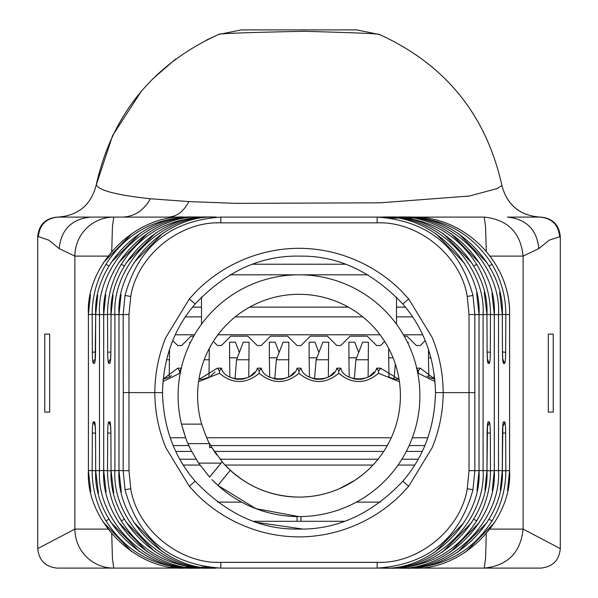 <?xml version="1.0" encoding="UTF-8"?>
<svg xmlns="http://www.w3.org/2000/svg" width="598" height="598" viewBox="0 0 598 598"><rect width="100%" height="100%" fill="white"/><g stroke="black" fill="none" stroke-linecap="round" stroke-linejoin="round"><path stroke-width="0.9" d="M427.817 376.508L427.062 376.022M181.276 368.159L177.696 368.159L181.276 368.159M215.018 372.053L210.593 376.105M221.768 368.876L221.41 368.159L217.47 368.159L221.41 368.159C224.444 382.331 254.105 382.428 257.252 368.159L261.191 368.159L257.252 368.159M254.8 372.053L250.368 376.105M237.309 357.821L229.58 357.821L229.886 377.069L229.198 376.68M294.575 372.053L290.15 376.105M277.091 357.821L269.362 357.821L269.661 377.069L268.98 376.68M261.55 368.876L261.191 368.159C264.226 382.331 293.887 382.428 297.034 368.159L300.966 368.159L297.034 368.159M334.357 372.053L329.932 376.105M316.865 357.821L309.144 357.821L309.443 377.069L308.755 376.68M301.332 368.876L300.966 368.159C304.001 382.331 333.662 382.428 336.809 368.159L340.748 368.159L336.809 368.159M374.139 372.053L369.706 376.105M356.647 357.821L348.918 357.821L349.225 377.069L348.537 376.68M341.114 368.876L340.748 368.159C343.783 382.331 373.444 382.428 376.591 368.159L380.53 368.159L376.591 368.159M393.058 357.821L388.7 357.821L389.006 377.069L388.319 376.68M380.889 368.876L380.53 368.159L399.09 379.446M420.304 368.159L416.724 368.159L420.304 368.159L434.836 379.162M412.568 316.873L396.496 316.873M362.777 316.873L235.223 316.873M201.504 316.873L185.432 316.873M405.422 307.125L396.496 307.125M414.668 465.072L398.021 465.072M372.958 465.072L225.042 465.072M199.979 465.072L183.332 465.072M201.504 307.125L192.578 307.125M249.65 307.125L348.35 307.125M418.137 459.219L401.871 459.219M378.041 459.219L219.959 459.219L378.041 459.219M196.129 459.219L179.863 459.219L196.129 459.219M412.343 437.773L427.809 437.773L412.343 437.773M391.264 437.773L206.744 437.773M170.191 437.773L185.657 437.773M175.356 334.775L194.574 334.775M217.949 334.775L380.051 334.775M403.426 334.775L422.644 334.775M172.785 340.628L177.696 345.539L181.628 345.539L190.986 336.181L193.767 336.181M213.351 341.421L217.47 345.539L221.41 345.539L230.768 336.181L247.893 336.181L257.252 345.539L261.191 345.539L270.55 336.181L287.675 336.181L297.034 345.539L300.966 345.539L310.325 336.181L327.45 336.181L336.809 345.539L340.748 345.539L350.107 336.181L367.232 336.181L376.591 345.539L380.53 345.539L384.649 341.421M404.233 336.181L407.014 336.181L416.372 345.539L420.304 345.539L425.215 340.628M416.425 368.159L418.338 371.089L420.259 368.159M418.338 371.089L418.338 373.294L435.052 381.554M399.434 381.726L378.556 373.302C365.296 384.252 352.035 384.252 338.782 373.302C325.514 384.252 312.253 384.252 299 373.302C285.739 384.252 272.479 384.252 259.218 373.302C245.957 384.252 232.697 384.252 219.444 373.302L198.566 381.726M180.11 373.757L179.662 373.302L162.948 381.561M418.338 373.302L417.89 373.757M427.084 376.037L427.929 376.576M169.518 349.382L169.219 377.069L171.469 375.649M163.164 379.169L177.696 368.159M198.91 379.446L217.47 368.159M179.662 373.294L179.662 371.089L181.575 368.159M177.741 368.159L179.662 371.089M378.556 373.294L378.556 371.089L380.478 368.159M219.444 373.294L219.444 371.089L221.357 368.159M259.218 373.294L259.218 371.089L261.139 368.159M257.304 368.159L259.218 371.089M217.523 368.159L219.444 371.089M338.782 373.294L338.782 371.089L340.696 368.159M376.643 368.159L378.556 371.089M299 373.294L299 371.089L300.914 368.159M336.861 368.159L338.782 371.089M297.086 368.159L299 371.089M201.504 324.213L201.504 297.064M396.496 324.213L396.496 297.071M216.596 454.794L211.841 447.521L223.256 463.121M209.599 447.521L209.599 443.619L209.599 447.521L211.841 447.521L209.599 443.552M299 516.605L255.824 508.629L217.926 485.389A120.901 120.901 0 0 0 419.901 395.704A120.901 120.901 0 0 0 299 274.803A120.901 120.901 0 0 0 181.486 424.124L201.668 424.124C205.757 435.755 208.41 442.258 209.636 443.619C208.418 442.273 205.764 435.77 201.668 424.124A101.398 101.398 0 0 1 299 294.306A101.398 101.398 0 0 1 400.398 395.704A101.398 101.398 0 0 1 299 497.102C268.943 496.542 243.7 485.217 223.263 463.121M196.914 460.475L198.641 463.121C191.965 452.081 188.422 445.585 188.004 443.619C187.054 442.326 184.879 435.822 181.486 424.124L185.642 437.729M351.953 482.175L339.903 488.484C326.859 494.18 313.225 497.05 299 497.102A101.398 101.398 0 0 1 230.312 470.29L217.926 485.389L211.976 479.633M339.447 488.686L355.055 480.201M209.636 443.619L188.004 443.619L189.925 447.85M357.402 501.558L351.661 504.533M342.594 508.464L344.007 507.911M223.323 463.188L230.312 470.29M209.636 477.137L222.127 461.828L209.599 477.092L198.641 463.121L221.058 463.121M212.305 479.97L213.949 481.629M362.246 498.739L365.303 496.803L362.239 498.747M360.646 476.21L358.89 477.525M355.317 480.022L361.648 475.432M214.607 482.28L214.151 481.831M241.48 479.207L232.218 472.001M229.438 469.475L224.691 464.698M216.192 483.789L211.954 479.603M229.991 274.803L367.942 274.803M252.618 264.226L345.382 264.226M300.951 516.582L300.951 521.299M380.522 502.126L356.386 502.126M241.629 502.126L217.53 502.126M297.049 521.299L297.049 516.582M434.26 374.251L433.864 378.968M428.781 377.069L428.482 357.821L430.994 357.821M428.482 349.389L428.482 357.821M399.06 379.274L395.749 379.274M395.33 364.047L394.089 378.968M408.202 343.813L408.202 342.22L407.425 342.22M388.7 348.417L388.7 357.821M368.114 377.069L368.42 342.22L362.567 342.22L355.907 359.772L354.308 378.968M361.379 379.274L355.967 379.274M368.42 359.772L355.907 359.772M362.567 342.22L358.673 352.499L354.771 342.22L348.918 342.22L348.918 357.821M328.339 377.069L328.638 342.22L322.793 342.22L316.125 359.772L314.526 378.968M321.597 379.274L316.185 379.274M328.638 359.772L316.125 359.772M322.793 342.22L318.891 352.499L314.989 342.22L309.144 342.22L309.144 357.821M288.557 377.069L288.856 342.22L283.011 342.22L276.351 359.772L274.751 378.968M281.815 379.274L276.403 379.274M288.856 359.772L276.351 359.772M283.011 342.22L279.109 352.499L275.207 342.22L269.362 342.22L269.362 357.821M248.775 377.069L249.082 342.22L243.229 342.22L236.569 359.772L234.969 378.968M242.033 379.274L236.629 379.274M249.082 359.772L236.569 359.772M243.229 342.22L239.327 352.499L235.433 342.22L229.58 342.22L229.58 357.821M208.994 377.069L209.3 348.417M202.259 379.274L198.94 379.274M209.3 359.772L204.18 359.772M190.575 342.22L189.798 342.22L189.798 343.813M169.518 359.772L166.506 359.772M189.566 568.018L185.836 568.1C136.067 571.21 85.35 520.529 88.422 470.596L92.159 470.596L92.331 432.937L95.508 433.199M185.791 568.1L57.258 568.1C45.523 566.979 38.997 560.476 37.704 548.598L37.704 236.614L38.354 236.614C39.588 224.848 46.076 218.337 57.812 217.096C78.091 215.684 90.851 205.159 96.084 185.53L112.648 135.469L141.307 91.277M111.744 533.947L112.431 558.569L113.769 568.1A38.997 38.877 -90 0 1 74.892 529.095L37.704 548.598M152.378 79.213L175.528 59.135M206.288 40.163L218.502 34.52L241.286 29.9L356.714 29.9L379.498 34.52C445.398 64.539 486.204 114.876 501.916 185.53C507.171 205.174 519.931 215.699 540.203 217.096L540.741 217.096C552.589 218.24 559.108 224.736 560.296 236.599L560.296 548.598C559.13 560.438 552.612 566.941 540.741 568.1L412.209 568.1M37.704 236.599C38.87 224.758 45.388 218.263 57.258 217.096L185.492 217.096M560.296 236.599L549.241 240.142L538.835 248.589L523.108 256.101L523.108 529.095L560.296 548.598M412.508 568.1L408.434 568.1C444.62 566.926 472.495 551.177 492.072 520.843L489.029 519.281M412.164 568.1C461.985 571.217 512.718 520.395 509.578 470.596L509.578 314.6L505.841 314.6L505.669 352.259L502.492 351.998M502.492 433.199L505.669 432.937L505.841 470.596C505.826 488.603 501.236 505.355 492.072 520.843M170.961 566.971L185.492 568.1L192.915 568.1M95.067 424.356A5.853 5.831 -90 0 1 94.506 421.852C95.097 422.472 95.441 426.172 95.531 432.937L95.702 470.596C92.884 520.604 143.909 571.15 193.946 568.1L204.92 568.1C168.733 566.926 140.859 551.177 121.282 520.843C112.118 505.355 107.528 488.603 107.513 470.596L103.708 470.596C100.636 520.529 151.346 571.21 201.115 568.1L186.247 566.971M502.746 359.024L504.645 363.352L503.494 363.352C502.903 362.724 502.559 359.024 502.47 352.259L502.298 314.6C505.116 264.593 454.091 214.047 404.054 217.096L400.264 217.096C450.451 214.039 501.565 264.518 498.515 314.6L498.515 470.596C501.55 520.679 450.488 571.142 400.264 568.1L404.054 568.1C454.039 571.24 505.265 520.372 502.298 470.596L502.47 432.937C502.559 426.187 502.903 422.494 503.494 421.852L502.933 424.356M405.085 568.1L408.434 568.018M185.836 568.1L189.566 568.1C153.38 566.926 125.505 551.177 105.928 520.843C96.764 505.355 92.174 488.603 92.159 470.596L95.68 470.873M107.887 529.095L74.892 529.095L74.892 256.101L59.165 248.589L48.759 240.142L38.354 236.614M49.671 412.097L44.76 412.097L44.76 334.103L49.671 334.103L49.671 412.097L44.76 412.097M501.916 185.53C486.181 114.868 445.375 64.532 379.498 34.52C380.911 33.802 355.788 32.726 304.105 31.298C245.726 32.509 217.186 33.585 218.502 34.52C152.625 64.532 111.819 114.868 96.084 185.53C98.782 185.231 93.378 192.563 150.434 198.768L188.886 201.586L236.083 203.357L380.335 202.812L469.325 196.032L497.125 188.602L501.916 185.53C507.201 205.121 519.961 215.639 540.203 217.096C551.924 218.345 558.405 224.841 559.646 236.599M538.835 248.589C536.84 229.602 526.375 219.1 507.44 217.096L540.188 217.096M553.24 412.097L553.24 334.103L548.329 334.103L548.329 412.097L553.24 412.097L548.329 412.097M253.522 521.299L344.478 521.299M162.484 392.602L123.27 392.602L123.151 470.596L125.027 489.747C138.31 538.514 170.251 564.632 220.841 568.1L377.159 568.1C427.749 564.632 459.69 538.514 472.973 489.747L474.849 470.596L474.849 314.6L472.973 295.449C459.69 246.69 427.749 220.572 377.159 217.096L484.231 217.096C507.68 219.578 520.634 232.577 523.108 256.101L490.113 256.101M59.165 248.589C61.16 229.602 71.625 219.1 90.56 217.096M44.76 334.103L49.671 334.103M553.24 334.103L548.329 334.103M509.578 314.6C510.886 262.477 464.242 215.788 412.164 217.096L412.508 217.096C464.452 215.975 510.909 262.604 509.601 314.6L509.601 470.596L507.545 490.539M408.434 217.179L408.434 217.096C444.62 218.27 472.495 234.02 492.072 264.353C501.236 279.842 505.826 296.593 505.841 314.6L502.32 314.331M503.494 363.352A5.853 5.831 -90 0 0 502.933 360.841M502.298 314.548L502.47 352.207M400.301 217.141L420.005 218.382M487.138 433.199L490.315 432.937L490.487 470.596C490.472 488.603 485.882 505.355 476.718 520.843C457.141 551.177 429.267 566.926 393.08 568.1L389.732 568.1M503.494 421.852L504.645 421.852A5.853 5.831 90 0 1 502.746 426.172M185.836 217.096C136.015 213.979 85.282 264.809 88.422 314.6L88.422 470.596M95.508 351.998L92.331 352.259L92.159 314.6C92.174 296.593 96.764 279.842 105.928 264.353C125.505 234.02 153.38 218.27 189.566 217.096L189.566 217.179M92.331 432.937C92.413 426.187 92.757 422.494 93.355 421.852L95.254 426.172M95.134 424.311L95.531 432.989M197.699 568.055L197.736 568.1C147.549 571.157 96.435 520.679 99.485 470.596L99.485 314.6C96.45 264.525 147.512 214.062 197.736 217.096L193.946 217.096C143.961 213.964 92.735 264.824 95.702 314.6L95.531 352.259C95.441 359.009 95.097 362.709 94.506 363.352L93.355 363.352A5.853 5.831 90 0 1 95.254 359.024M302.805 529.043L256.736 522.39M402.843 481.196C423.765 456.932 434.649 427.398 435.501 392.602C434.604 357.828 423.72 328.302 402.843 304.001C372.33 271.985 338.603 256.026 301.654 256.123L299 256.101C260.534 255.503 225.917 271.47 195.157 304.001C174.235 328.272 163.351 357.806 162.499 392.602C163.396 427.368 174.28 456.902 195.157 481.196C225.678 513.219 259.405 529.17 296.361 529.073L299 529.095C337.474 529.693 372.083 513.727 402.843 481.196M200.779 217.096L204.92 217.179M393.08 217.179L396.885 217.096L393.08 217.096C429.267 218.27 457.141 234.02 476.718 264.353C485.882 279.842 490.472 296.593 490.487 314.6L494.292 314.6C497.364 264.667 446.654 213.987 396.885 217.096L411.753 218.225M487.385 359.024L489.291 363.352L488.14 363.352C487.549 362.724 487.206 359.024 487.116 352.259L486.944 314.6C489.762 264.593 438.738 214.047 388.7 217.096L384.843 217.096C435.023 214.039 486.137 264.518 483.094 314.6L483.094 470.596C486.129 520.679 435.067 571.142 384.843 568.1L388.7 568.1C438.685 571.24 489.904 520.372 486.944 470.596L487.116 432.937C487.206 426.187 487.549 422.494 488.14 421.852L487.49 424.543M110.421 424.356A5.853 5.831 -90 0 1 109.86 421.852C110.451 422.472 110.794 426.172 110.884 432.937L111.056 470.596C108.238 520.604 159.262 571.15 209.3 568.1L204.92 568.018M474.73 392.602L443.185 392.602C443.081 373.511 439.403 355.13 432.145 337.451L408.673 298.895L400.966 290.576C387.369 277.166 371.754 266.79 354.128 259.45C336.51 252.117 318.129 248.394 299 248.297C279.871 248.394 261.49 252.117 243.872 259.45C226.246 266.79 210.631 277.166 197.034 290.576L189.327 298.895L165.855 337.451C158.597 355.13 154.919 373.511 154.815 392.602C154.919 411.686 158.597 430.067 165.855 447.745L189.327 486.301L197.034 494.621C210.631 508.038 226.246 518.414 243.872 525.747C261.49 533.087 279.871 536.802 299 536.899C318.129 536.802 336.51 533.087 354.128 525.747C371.754 518.414 387.369 508.038 400.966 494.621L408.673 486.301L432.145 447.745C439.403 430.067 443.081 411.686 443.185 392.602L435.516 392.602M201.115 217.096C151.301 213.979 100.569 264.809 103.708 314.6L103.708 470.596M110.862 351.998L107.685 352.259L107.513 314.6C107.528 296.593 112.118 279.842 121.282 264.353C140.859 234.02 168.733 218.27 204.92 217.096M486.966 470.873L494.292 470.596C497.431 520.395 446.699 571.217 396.885 568.1L397.221 568.1M384.88 568.055L381.599 568.1C431.412 571.217 482.145 520.395 479.005 470.596L479.005 314.6C482.078 264.667 431.367 213.987 381.599 217.096L220.841 217.096C170.251 220.572 138.31 246.69 125.027 295.449L123.151 314.6L128.981 314.496L128.981 470.701L130.745 488.701C137.099 529.305 179.624 564.064 220.841 562.352L377.159 562.352C418.294 564.071 460.886 529.387 467.255 488.701L469.019 470.701L469.019 314.496L467.255 296.496C460.901 255.892 418.376 221.133 377.159 222.845L220.841 222.845C179.706 221.133 137.114 255.809 130.745 296.496L128.981 314.496M111.034 470.873L107.513 470.596L107.685 432.937L110.862 433.199M107.685 432.937C107.767 426.187 108.111 422.494 108.709 421.852L110.615 426.172M110.488 424.311L110.884 432.989M216.065 217.096L216.401 217.096C166.588 213.979 115.855 264.809 118.995 314.6L118.995 470.596C115.922 520.529 166.633 571.21 216.401 568.1L209.3 568.1L193.348 566.814M213.12 568.055L213.157 568.1C162.977 571.157 111.863 520.679 114.906 470.596L114.906 314.6C111.871 264.525 162.933 214.062 213.157 217.096L209.3 217.096C159.315 213.964 108.096 264.824 111.056 314.6L110.884 352.259C110.794 359.009 110.451 362.709 109.86 363.352L108.709 363.352A5.853 5.831 90 0 1 110.615 359.024M111.056 470.596L118.972 470.596L118.972 314.6L111.056 314.6L110.884 352.207M487.138 351.998L490.315 352.259L490.487 314.6L486.966 314.331M488.14 363.352A5.853 5.831 -90 0 0 487.579 360.841M486.944 314.548L487.116 352.207M384.88 217.141L404.652 218.382M488.14 421.852L489.291 421.852A5.853 5.831 90 0 1 487.385 426.172M201.526 566.971L220.841 568.1L220.841 562.352M381.935 568.1L377.159 568.1L377.159 562.352M396.474 218.225L377.159 217.096L377.159 222.845M406.296 451.423L422.173 451.423M214.278 451.423L383.722 451.423M175.827 451.423L191.711 451.423M424.804 445.57L409.137 445.57M387.287 445.57L210.713 445.57M173.196 445.57L188.863 445.57M490.113 529.095L523.108 529.095C520.634 552.619 507.68 565.618 484.231 568.1L485.569 558.569L486.256 533.947M502.32 470.873L509.578 470.596M107.887 256.101L74.892 256.101A38.997 38.877 -90 0 1 113.769 217.096L112.431 226.627L111.744 251.25M168.113 217.096C176.649 216.775 183.579 211.602 188.893 201.593M122.396 217.096C134.393 216.64 143.737 210.526 150.427 198.768M504.645 363.352C505.243 362.709 505.587 359.009 505.669 352.259M502.298 314.6L494.314 314.6L491.93 293.147M492.259 490.539L494.314 470.596L502.298 470.596M505.669 432.937C505.579 426.172 505.243 422.472 504.645 421.852M105.928 520.843L108.971 519.273M95.68 314.331L88.422 314.6M93.355 421.852L94.506 421.852M95.702 470.596L103.686 470.596L106.07 492.049M105.741 294.657L103.686 314.6L95.702 314.6M92.331 352.259C92.421 359.024 92.757 362.724 93.355 363.352M484.231 217.096L485.569 226.627L486.256 251.25M502.298 470.656L500.294 489.971M95.508 432.967L95.702 470.656M95.134 360.886L95.702 314.548M492.072 264.353L489.029 265.923M105.928 264.353L108.971 265.923M195.135 481.218L189.327 486.301M402.865 481.218L408.673 486.301M402.865 303.978L408.673 298.895M195.135 303.978L189.327 298.895M111.034 314.331L103.708 314.6M108.709 421.852L109.86 421.852M107.685 352.259C107.775 359.024 108.111 362.724 108.709 363.352M121.282 264.353L124.324 265.923M476.718 264.353L473.676 265.923M494.292 470.596L494.292 314.6M489.291 363.352C489.889 362.709 490.233 359.009 490.315 352.259M484.231 292.101L486.966 314.57L479.028 314.6L479.028 470.596L476.98 490.539M479.028 470.596L486.944 470.596M490.315 432.937C490.225 426.172 489.889 422.472 489.291 421.852M476.718 520.843L473.676 519.281M121.282 520.843L124.324 519.273M128.981 470.701L118.995 470.596M125.027 489.747L130.745 488.701M472.973 489.747L467.255 488.701M479.005 470.596L469.019 470.701M469.019 314.496L479.005 314.6M472.973 295.449L467.255 296.496M220.841 222.845L220.841 217.096M125.027 295.449L130.745 296.496M118.995 314.6L123.151 314.6L123.27 392.602M111.056 470.648L110.862 432.967M113.059 295.233L111.056 314.548M486.944 470.656L484.941 489.971M381.905 562.247L381.502 562.247M216.506 562.247L216.095 562.247M216.095 222.949L216.498 222.949M381.494 222.949L381.905 222.949M434.903 379.169L429.476 377.42M168.524 377.42L163.097 379.169M394.792 379.117L389.575 377.36M235.672 379.117L230.454 377.36M248.207 377.36L242.99 379.117M208.425 377.36L203.208 379.117M355.01 379.117L349.793 377.36M367.546 377.36L362.328 379.117M315.236 379.117L310.011 377.36M327.771 377.36L322.546 379.117M275.454 379.117L270.229 377.36M287.989 377.36L282.764 379.117M494.561 522.6L465.595 552.111M90.455 294.657L88.399 314.6L88.399 470.596L90.784 492.049M103.088 522.032L131.739 551.677M502.492 352.237L502.866 360.886M502.866 424.318L502.32 470.626M103.439 262.597L132.405 233.085M458.711 233.698L487.303 263.083M499.584 292.101L502.32 314.57M487.056 522.51L457.702 552.163M193.946 568.1L177.995 566.814M139.289 551.505L110.697 522.114M98.416 493.096L95.68 470.626M95.68 314.57L97.706 295.233M110.944 262.686L140.298 233.033M118.725 262.597L147.684 233.085M450.982 233.526L479.626 263.165M479.275 522.6L450.316 552.111M147.018 551.677L118.374 522.032M103.686 314.6L103.686 470.596M110.862 352.237L110.488 360.886M494.314 470.596L494.314 314.6M487.138 352.237L487.512 360.886M487.512 424.318L486.966 470.626M154.643 551.505L126.051 522.114M113.769 493.096L111.034 470.626M126.298 262.686L155.652 233.033M443.357 233.698L471.949 263.083M471.702 522.51L442.348 552.163M162.305 551.677L133.653 522.032M121.357 492.049L118.972 470.596M463.996 522.6L435.03 552.111M435.695 233.526L464.347 263.165M476.643 293.147L479.028 314.6M118.972 314.6L121.02 294.657M134.004 262.597L162.97 233.085"/></g></svg>
